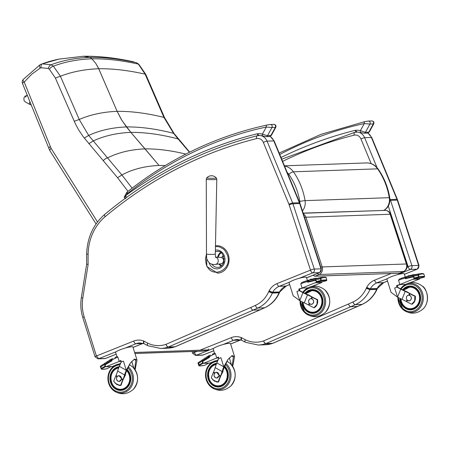 <?xml version="1.0" encoding="UTF-8"?>
<svg xmlns="http://www.w3.org/2000/svg" width="450" height="450" viewBox="0 0 450 450"><rect width="100%" height="100%" fill="white"/><g stroke="black" fill="none" stroke-linecap="round" stroke-linejoin="round"><path stroke-width="0.67" d="M134.629 352.468L208.311 349.875L203.507 351.051A2.942 2.565 88 0 1 203.051 351.113L203.558 351.045A0.979 0.472 -103.7 0 1 203.507 351.051L134.944 353.458M208.603 348.902A0.979 0.472 -103.7 0 1 208.356 349.869A0.979 0.472 -103.7 0 1 208.311 349.875M308.323 282.004L308.143 281.43L307.524 281.593L307.699 280.648L308.796 280.136L307.699 280.648L308.211 280.957M307.699 280.648L304.02 281.649L303.936 282.561L307.524 281.593L307.727 282.24L315.248 280.412L316.299 281.177L316.17 282.358L302.091 288.067A9.068 1.327 -17.4 0 0 298.811 289.091L299.166 290.616L302.985 292.646A21.684 4.708 21.9 0 0 307.485 294.868A21.532 4.674 -158.1 0 1 311.816 297A5.884 1.277 -158.1 0 1 312.233 297.231A18.056 3.921 21.9 0 0 317.199 299.739L316.974 304.352L313.982 307.733A18.056 3.921 -158.1 0 1 309.015 305.218A5.884 1.277 21.9 0 0 308.599 304.993A21.532 4.674 21.9 0 0 304.267 302.861A21.684 4.708 -158.1 0 1 299.767 300.639L296.91 291.516L299.166 290.616M302.119 288.056L300.774 283.759L301.686 282.532L304.02 281.649L301.702 282.527M312.407 286.256L321.621 282.606L322.267 281.796M305.297 281.211L305.955 280.974M302.985 292.646L299.767 300.639L293.175 295.808L289.114 282.814A9.068 1.327 -17.4 0 1 293.383 280.243A9.068 1.327 -17.4 0 1 296.871 278.994A9.068 1.327 -17.4 0 1 306.422 277.397L307.451 280.688M302.091 288.067L302.923 288.039A7.802 1.142 162.6 0 0 299.458 289.069L298.811 289.091M299.458 289.069L299.919 290.543L299.272 290.565M315.636 282.797L321.621 282.606M302.923 288.039L307.749 287.887M299.919 290.543L299.452 290.604L303.598 292.629A20.419 4.433 21.9 0 0 307.834 294.722A22.798 4.944 -158.1 0 1 309.983 295.74M311.816 297L311.192 298.553C308.638 299.199 307.98 300.825 309.223 303.441L311.192 304.431L312.896 303.666L313.498 302.738L313.718 301.624L312.986 299.509L311.04 298.553M314.46 307.654L313.982 307.733M317.514 299.604L317.199 299.739M310.843 279.726A1199.301 1029.465 49.6 0 1 310.416 279.804L314.083 278.618M316.901 278.19L314.044 279.017A1208.042 1050.503 56.8 0 1 313.616 279.096L315.022 278.252L316.839 278.421A1257.823 1102.888 64.4 0 0 317.267 278.342L319.995 277.718M314.044 279.017L313.695 278.848M320.029 277.712L317.267 278.342M320.445 277.734A1262.801 1111.444 71.5 0 1 320.029 277.808L323.066 277.239L320.799 277.785L320.428 278.775L321.081 280.89L321.249 280.316L316.513 281.498L316.839 281.97L322.498 281.779M309.757 281.498L308.317 281.543L308.599 280.423L311.029 279.084M321.199 278.162C324.096 277.329 325.8 277.279 326.306 278.004L326.779 280.142A12.87 1.221 168.3 0 0 321.249 280.316L320.912 278.679L321.199 278.162A0.489 0.298 72.5 0 0 320.799 277.785L308.599 280.423A0.489 0.411 -138.1 0 0 308.396 280.536L308.228 281.402M308.317 281.543L315.338 279.917M309.099 281.177A2831.062 2557.204 89.8 0 0 308.498 281.306L308.306 281.475M320.912 278.679L314.837 279.951M322.47 281.784L326.424 280.721A0.489 0.489 0 0 0 326.779 280.148A0.489 0.489 147.6 0 1 326.396 280.721L326.452 280.71M315.219 279.917L316.395 280.89L316.513 281.498M311.394 290.498A11.402 9.984 88.2 0 1 313.239 290.059M313.954 312.772A11.402 9.984 88.2 0 1 312.086 312.446M308.779 302.428A2.841 2.486 88.2 0 1 311.034 298.648A2.841 2.486 88.2 0 1 313.611 301.416A2.841 2.486 88.2 0 1 311.209 304.335A2.841 2.486 88.2 0 1 308.779 302.428M308.368 294.969A21.262 9.186 -62 0 1 308.458 294.795A21.69 4.646 21.6 0 0 317.576 299.627C318.111 303.255 317.002 305.972 314.257 307.777A21.701 4.736 -157.9 0 1 314.072 307.693M303.058 302.299A11.031 9.658 -91.8 0 0 303.593 305.077A11.031 9.658 -91.8 0 0 313.031 312.469A11.031 9.658 -91.8 0 0 322.329 301.14A11.031 9.658 -91.8 0 0 312.334 290.419L313.616 290.379A11.031 9.658 88.2 0 1 315.624 290.554M316.305 312.126A11.031 9.658 88.2 0 1 314.314 312.429L313.031 312.469C308.447 312.317 305.28 309.848 303.525 305.061L302.996 302.265M405.422 277.138L401.766 278.139L401.67 279.062L405.242 278.089L405.422 277.138L406.513 276.632L405.422 277.138L405.928 277.453L405.861 277.926L405.242 278.089L405.444 278.741L412.92 276.913L413.972 277.673L413.843 278.854L399.842 284.563A9.068 1.327 -17.4 0 0 396.568 285.593L396.911 287.117L400.719 289.153A21.684 4.843 21.7 0 0 405.208 291.375A21.532 4.809 -158.3 0 1 409.522 293.501A5.884 1.316 -158.3 0 1 409.939 293.732A18.056 4.033 21.7 0 0 414.889 296.241L414.675 300.853L411.705 304.228A18.056 4.033 -158.3 0 1 406.749 301.719A5.884 1.316 21.7 0 0 406.333 301.489A21.532 4.809 21.7 0 0 402.019 299.363A21.684 4.843 -158.3 0 1 397.53 297.141L394.678 288.017L396.911 287.117M399.87 284.558L398.526 280.26L399.459 279.017L402.238 277.965M410.214 282.729L419.406 279.062L420.047 278.252M403.071 277.695L403.757 277.447M412.976 276.907L413.848 276.879M391.033 292.314L386.955 279.287A9.068 1.327 -17.4 0 1 391.151 276.744A9.068 1.327 -17.4 0 1 394.627 275.496A9.068 1.327 -17.4 0 1 404.263 273.87L405.293 277.161M391.033 292.32L397.53 297.141L400.719 289.153M399.842 284.563L400.691 284.535A7.802 1.142 162.6 0 0 397.226 285.57L396.568 285.593M397.226 285.57L397.682 287.044L397.029 287.066M413.319 279.293L419.406 279.062M400.691 284.535L405.562 284.349M397.682 287.044L397.209 287.106L401.338 289.131A20.419 4.562 21.7 0 0 405.568 291.218A22.798 5.091 -158.3 0 1 407.683 292.224M409.522 293.501L408.904 295.054C406.361 295.701 405.714 297.326 406.952 299.942L408.926 300.932L410.608 300.167L411.204 299.239L411.418 298.125L410.687 296.01L408.741 295.054M412.194 304.149L411.705 304.228M415.209 296.1L414.889 296.241M408.555 276.216A1199.301 1023.548 49.9 0 1 408.127 276.294L411.801 275.102M414.596 274.674L411.739 275.507A1208.042 1044.506 57 0 1 411.317 275.586L412.768 274.731L414.664 274.635M411.739 275.507L411.396 275.338M414.636 274.652L417.707 274.179L414.529 274.911A1257.823 1096.633 64.4 0 0 414.951 274.832M418.118 274.224A1262.801 1105.183 71.5 0 1 417.701 274.298L420.784 273.713L418.449 274.281L418.078 275.271L418.736 277.386L418.899 276.817L414.18 277.993L414.512 278.466L420.272 278.235M407.498 277.988L406.035 278.044L406.311 276.919L408.803 275.558M424.187 274.967L424.524 276.604A12.87 1.204 168.2 0 0 418.899 276.817L418.556 275.175L418.849 274.657A0.489 0.298 72.4 0 0 418.449 274.281L406.311 276.919A0.489 0.411 -137.7 0 0 406.114 277.031L406.007 277.909M406.035 278.044L412.999 276.412M406.806 277.673A2831.062 2545.054 89.4 0 0 406.209 277.802L405.968 278.027M418.556 275.175L412.515 276.446M420.249 278.241L424.176 277.178A0.489 0.489 0 0 0 424.524 276.604A0.489 0.489 142 0 1 424.147 277.183L424.204 277.166M418.849 274.657C421.768 273.814 423.501 273.746 424.046 274.461L423.99 274.309A0.489 0.478 -31.6 0 0 423.973 274.281M424.046 274.461A0.489 0.478 -31.6 0 0 423.99 274.309C423.546 273.561 422.477 273.364 420.778 273.713L423.534 274.089M412.892 276.418L414.067 277.386L414.18 277.993M409.14 286.988A11.402 9.928 87.8 0 1 410.929 286.543M411.789 309.251A11.402 9.928 87.8 0 1 409.973 308.942M406.513 298.929A2.841 2.475 87.8 0 1 408.729 295.149A2.841 2.475 87.8 0 1 411.311 297.9A2.841 2.475 87.8 0 1 408.949 300.836A2.841 2.475 87.8 0 1 406.513 298.929M406.108 291.471A21.262 9.321 -61.8 0 1 406.198 291.291A21.69 4.781 21.4 0 0 415.266 296.128C415.806 299.751 414.709 302.468 411.981 304.273A21.701 4.877 -158.1 0 1 411.801 304.189M403.554 290.267A10.777 9.383 87.8 0 1 417.735 291.583A10.777 9.383 87.8 0 1 414.664 307.485A10.777 9.383 87.8 0 1 401.389 301.489A10.777 9.383 87.8 0 1 400.871 298.828A11.031 9.602 -92.2 0 0 401.394 301.562A11.031 9.602 -92.2 0 0 410.844 308.953A11.031 9.602 -92.2 0 0 420.024 297.568A11.031 9.602 -92.2 0 0 410.006 286.909L411.311 286.858A11.031 9.602 87.8 0 1 413.235 287.01M414.056 308.61A11.031 9.602 87.8 0 1 412.149 308.902L410.844 308.953C406.266 308.829 403.088 306.36 401.327 301.551L400.798 298.789M214.774 353.115L212.602 354.037L214.785 353.115L215.404 353.728L216.748 358.026L203.602 363.296L202.759 362.452L203.006 361.204L209.542 357.345L209.34 356.692L209.374 357.407M212.614 354.032L212.462 354.977L209.34 356.692L209.357 355.815L209.323 357.429M218.891 358.616L218.458 357.053A9.068 1.327 -17.4 0 0 216.759 358.02L217.603 357.992A7.802 1.142 162.6 0 1 218.548 357.328M203.794 363.308L209.835 363.094L212.164 362.154M217.665 359.921L218.222 359.713M222.3 372.892A22.798 9.832 -60.4 0 0 222.817 371.25A20.419 8.803 119.6 0 1 224.404 366.829L223.785 366.846L227.869 359.589L232.076 355.59L234.568 356.608L232.718 366.384M214.509 353.233L213.182 349.003A9.068 1.327 -17.4 0 1 221.439 345.026A9.068 1.327 -17.4 0 1 230.496 343.586L234.568 356.597M210.161 363.021L204.103 363.24M218.739 357.947L217.603 357.992M223.785 366.846L220.928 357.722L218.689 358.622L216.861 362.919L223.785 366.846A21.684 9.349 119.6 0 0 222.097 371.548A21.532 9.281 -60.4 0 1 220.494 376.054A5.884 2.537 -60.4 0 1 220.275 376.537A18.056 7.785 119.6 0 0 218.256 381.848L214.453 381.189L211.331 377.916A18.056 7.785 -60.4 0 1 213.351 372.606A5.884 2.537 119.6 0 0 213.57 372.127A21.532 9.281 119.6 0 0 215.173 367.622A21.684 9.349 -60.4 0 1 216.861 362.919M218.706 381.662L218.256 381.848M219.071 375.851L219.15 375.294L216.45 372.201L214.909 372.887L213.986 374.934L214.138 376.071L215.482 377.769L216.692 378.079L219.071 375.851L220.275 376.537M224.404 366.829L227.869 359.589M231.66 355.809L233.359 356.985L232.301 365.766M206.843 357.154L207.214 356.918A1226.222 1089.821 47.4 0 1 206.843 357.154M207.709 356.529L207.214 356.918M204.452 358.689L204.817 358.447A1214.033 1084.489 55.8 0 1 204.452 358.689M207.253 356.833L204.817 358.447M202.072 360.225L202.438 359.989M199.659 361.744L199.974 361.547M203.619 363.296L203.057 363.319L202.376 362.334L202.691 360.765L207.748 357.548A2831.062 2384.843 85.3 0 1 208.249 357.238L208.896 357.002L208.868 356.591A0.489 0.433 -141.9 0 0 208.192 356.417L208.277 357.311L209.222 357.114M202.624 362.891L198.799 365.141A0.489 0.478 -27.1 0 0 199.44 365.389L198.208 362.666L201.116 360.832L198.225 362.655M210.454 355.118L208.963 355.691L201.116 360.832M204.896 365.158L204.823 365.197A0.489 0.287 75.2 0 1 204.761 365.226A0.489 0.489 0 0 0 204.862 365.186L208.721 363.133M204.761 365.226C200.205 366.12 198.225 366.103 198.816 365.169L198.816 365.169A0.489 0.489 0 0 1 198.799 365.141L198.208 362.666A0.489 0.489 117 0 0 198.023 363.279L198.799 365.141M202.978 360.529L198.152 363.623M203.563 360.737L202.691 360.765M207.748 357.548L208.277 357.311M219.448 386.404A11.402 9.945 87.9 0 1 217.62 386.089M215.747 372.437A2.841 2.481 87.9 0 1 216.433 372.296A2.841 2.481 87.9 0 1 219.015 375.047A2.841 2.481 87.9 0 1 216.636 377.983A2.841 2.481 87.9 0 1 214.099 375.626A2.841 2.481 87.9 0 1 215.747 372.437M222.778 371.379A21.262 4.905 22.9 0 0 223.059 371.52A21.69 9.399 119 0 0 218.632 381.915L217.507 382.072L212.692 379.806M216.377 381.892A7.223 6.3 -92.1 0 0 217.71 382.061M221.743 385.762A11.031 9.619 87.9 0 1 219.808 386.061L218.509 386.106A11.031 9.619 -92.1 0 0 227.194 378.821A11.031 9.619 -92.1 0 0 224.409 366.812M117.236 356.541L115.043 357.469L117.236 356.541L117.861 357.154L119.205 361.451L105.992 366.728L105.148 365.884L105.396 364.635L111.966 360.771L111.763 360.118L111.797 360.838M115.054 357.463L114.907 358.402L111.763 360.118L111.78 359.241L111.746 360.861M121.371 362.036L120.938 360.473A9.068 1.327 -17.4 0 0 119.216 361.446L119.205 361.451M106.183 366.739L112.146 366.553L114.604 365.563M120.054 363.369L120.707 363.122M124.763 376.324A22.798 9.72 -60.5 0 0 125.286 374.676A20.419 8.707 119.5 0 1 126.889 370.249L126.276 370.271L130.309 363.099L134.567 359.027L136.997 360.022L135.112 369.804M116.938 356.664L115.616 352.446A9.068 1.327 -17.4 0 1 123.874 348.469A9.068 1.327 -17.4 0 1 132.93 347.029L136.991 360.011M119.216 361.446L120.049 361.423A7.802 1.142 162.6 0 1 121.028 360.748M112.478 366.486L106.498 366.671M121.224 361.384L120.049 361.423M126.276 370.271L123.424 361.142L121.168 362.042L119.329 366.339L126.276 370.271A21.684 9.248 119.5 0 0 124.571 374.974A21.532 9.18 -60.5 0 1 122.946 379.479A5.884 2.509 -60.5 0 1 122.732 379.963A18.056 7.701 119.5 0 0 120.69 385.273L116.871 384.621L113.743 381.347A18.056 7.701 -60.5 0 1 115.785 376.031A5.884 2.509 119.5 0 0 115.999 375.553A21.532 9.18 119.5 0 0 117.624 371.042A21.684 9.248 -60.5 0 1 119.329 366.339M121.14 385.088L120.69 385.273M121.522 379.277L121.601 378.72L118.907 375.626L117.349 376.312L116.415 378.36L116.573 379.496L117.917 381.195L119.121 381.504L121.522 379.277L122.732 379.963M126.889 370.249L130.309 363.099M134.139 359.246L135.787 360.399L134.696 369.191M109.249 360.585L109.62 360.349A1226.222 1093.686 47.1 0 1 109.249 360.585M110.121 359.955L109.62 360.349M106.836 362.121L107.207 361.884A1214.033 1088.46 55.6 0 1 106.836 362.121M109.665 360.259L107.207 361.884M104.445 363.662L104.816 363.426M102.015 365.186L102.336 364.989M106.026 366.733L105.441 366.75L104.76 365.766L105.081 364.196L110.166 360.979A2831.062 2396.182 85.5 0 1 110.672 360.664L111.319 360.433L111.285 360.022A0.489 0.433 -142.3 0 0 110.61 359.848L110.7 360.737L111.645 360.546M105.008 366.317L101.357 368.404L100.586 366.092L103.404 364.32L100.586 366.092L100.519 367.054L101.166 368.572A0.489 0.478 -24.9 0 0 101.171 368.589L101.171 368.589A0.489 0.478 -24.9 0 0 101.801 368.82L101.166 368.572A0.489 0.489 0 0 0 101.171 368.589L100.519 367.054L105.373 363.96M112.866 358.56L111.381 359.117L103.404 364.32M107.19 368.618L107.117 368.657A0.489 0.287 75.3 0 1 107.055 368.691A0.489 0.489 0 0 0 107.156 368.646L111.043 366.587M100.552 366.114A0.489 0.489 121.2 0 0 100.384 366.711L100.519 367.054M105.953 364.168L105.081 364.196M110.166 360.979L110.7 360.737M121.804 389.841A11.402 9.984 88.2 0 1 119.936 389.52M118.187 375.863A2.841 2.492 88.2 0 1 118.89 375.722A2.841 2.492 88.2 0 1 121.466 378.484A2.841 2.492 88.2 0 1 119.064 381.403A2.841 2.492 88.2 0 1 116.528 379.046A2.841 2.492 88.2 0 1 118.187 375.863M125.246 374.811A21.262 4.804 23.1 0 0 125.522 374.951A21.69 9.293 118.9 0 0 121.067 385.341L119.908 385.498L115.087 383.214M118.733 385.312A7.223 6.328 -91.8 0 0 120.111 385.493M124.161 389.199A11.031 9.658 88.2 0 1 122.164 389.498L120.881 389.543A11.031 9.658 -91.8 0 0 129.639 382.286A11.031 9.658 -91.8 0 0 126.883 370.266M202.297 355.174L203.057 355.016A2.942 2.565 88 0 1 202.297 355.174L195.559 355.41A2.942 2.565 -92 0 0 196.324 355.252L194.006 352.536A2.902 0.427 162.6 0 0 192.656 353.351L192.077 351.501M272.931 343.277A2.902 1.339 -113.5 0 1 272.689 343.327A2.902 2.531 88 0 1 272.514 343.395A2.902 1.373 71.2 0 0 272.706 343.361A2.902 2.902 0 0 0 272.931 343.277L357.728 306.411A2.902 2.902 0 0 0 357.772 306.388L362.289 304.335A2.902 1.333 -114.5 0 0 362.295 304.335C368.887 301.32 373.815 296.286 377.077 289.226L376.684 289.389A32.023 27.945 88 0 1 362.059 304.386L357.531 306.444A2.902 2.531 88 0 1 357.491 306.461A2.902 1.339 66.5 0 0 357.728 306.411A2.902 1.339 66.5 0 0 357.75 306.399M377.415 288.439A2.902 0.703 -155.5 0 1 377.398 288.517A2.902 0.703 -155.5 0 1 377.004 288.681L376.684 289.389L369.945 289.626L366.283 288.321A29.121 25.414 88 0 1 352.98 301.961A2.902 1.339 66.3 0 0 355.32 304.622A32.023 27.945 -92 0 0 369.945 289.626L370.271 288.917A1.963 1.71 88 0 1 370.344 288.771A14.709 12.836 88 0 1 376.847 282.864L387.422 278.623M104.704 358.605L105.469 358.447A2.942 2.565 88 0 1 104.704 358.605L97.971 358.841A2.942 2.565 -92 0 0 98.73 358.684L96.418 355.967A2.902 0.427 162.6 0 0 95.062 356.782L82.817 317.649A2.902 0.427 162.6 0 1 84.172 316.834A36.315 31.691 88 0 1 82.806 298.063A2.902 0.309 -171 0 1 81.354 297.557C80.302 304.386 80.792 311.079 82.817 317.649M82.806 298.063L88.127 264.488L87.002 264.184M88.127 264.488A242.961 212.034 88 0 1 88.116 254.227L86.631 254.126L86.636 264.24L81.354 297.557M175.337 346.708A2.902 1.339 -113.5 0 1 175.101 346.759A2.902 2.531 88 0 1 174.921 346.826A2.902 1.373 71.2 0 0 175.118 346.793A2.902 2.902 0 0 0 175.337 346.708L260.139 309.842A2.902 2.902 0 0 0 260.184 309.819L264.696 307.766A2.902 1.333 -114.5 0 0 264.701 307.766C271.299 304.751 276.221 299.717 279.484 292.657L279.09 292.821A32.023 27.945 88 0 1 264.465 307.817L259.937 309.876A2.902 2.531 88 0 1 259.903 309.892A2.902 1.339 66.5 0 0 260.139 309.842A2.902 1.339 66.5 0 0 260.162 309.831M279.821 291.87A2.902 0.703 -155.5 0 1 279.804 291.949A2.902 0.703 -155.5 0 1 279.416 292.112L279.09 292.821L272.357 293.057L268.689 291.746A29.121 25.414 88 0 1 255.386 305.392A2.902 1.339 66.3 0 0 257.732 308.053A32.023 27.945 -92 0 0 272.357 293.057L272.678 292.348A1.963 1.71 88 0 1 272.751 292.202A14.709 12.836 88 0 1 279.259 286.296L289.569 282.161M23.085 79.571A3.921 1.339 38.6 0 0 23.074 79.588A3.921 1.339 38.6 0 0 24.21 82.08A3.921 0.759 158.1 0 0 22.5 83.498A3.921 0.759 158.1 0 0 22.506 83.514L49.697 150.351L51.019 148.196L97.498 221.957M22.5 83.498A3.921 3.921 0 0 1 23.074 79.588L40.134 64.682L41.231 64.164L40.252 64.631A3.921 1.738 59.6 0 0 40.14 64.682A3.921 1.738 59.6 0 0 40.191 68.113L31.657 74.278L24.21 82.08L51.019 148.196M58.967 59.113A541.553 220.118 50.6 0 0 42.182 63.889L58.967 59.113L83.419 56.25L89.758 57.375A7.841 6.829 88.6 0 1 91.913 58.798L95.754 63.377L98.359 67.928L117.129 111.336L122.023 120.606L130.86 132.384L159.047 165.459A401.243 163.086 -129.4 0 0 121.871 174.96L117.585 177.75L83.43 136.997L78.756 130.067L75.397 123.857L55.389 78.024L49.343 69.199L48.257 68.473L41.147 67.748L40.191 68.113M48.859 147.999L50.175 146.548M48.257 68.473A3.921 1.8 112.6 0 1 51.137 64.761L42.182 63.889A3.921 1.907 78.7 0 0 41.147 67.748M80.938 56.548L83.829 56.239L89.758 57.375A535.011 217.457 -129.4 0 0 51.137 64.761L53.398 66.184A3.921 1.434 134.5 0 0 49.343 69.199M136.536 62.741A3.921 1.8 -67.4 0 0 136.507 62.73L136.328 62.679A535.011 217.457 50.6 0 0 89.758 57.375A7.841 6.829 88.6 0 1 91.913 58.798A532.418 216.405 50.6 0 0 53.398 66.184L60.418 76.236L55.389 78.024M138.831 64.277A3.921 1.434 -45.5 0 0 138.375 64.108L145.131 74.16L145.727 74.329L138.836 64.282L136.502 62.73A3.921 1.8 -67.4 0 0 136.328 62.679L138.375 64.108A532.418 216.405 -129.4 0 0 91.913 58.798L95.754 63.377L98.724 68.737A519.829 211.286 -129.4 0 0 60.418 76.236L79.234 119.486L74.199 121.281M103.247 160.672A3.921 1.311 139.8 0 1 107.55 157.905L88.672 135.416A454.179 184.601 -129.4 0 1 126.461 126.928L121.343 119.492L117.129 111.336A473.034 192.268 50.6 0 1 163.929 117.411L173.576 133.335L174.088 133.532L164.537 117.579L163.935 117.411L145.125 74.16A519.829 211.286 50.6 0 0 98.724 68.737L117.129 111.336A473.034 192.268 -129.4 0 0 79.234 119.486L88.672 135.416L84.274 138.094M93.133 141.002L88.802 143.736M93.144 141.002A446.827 181.614 -129.4 0 1 130.86 132.384L145.013 148.871A424.035 172.35 -129.4 0 0 107.55 157.905L121.871 174.96L132.097 188.151M185.822 154.091A424.035 172.35 50.6 0 0 145.013 148.871L159.047 165.459A401.243 163.086 50.6 0 1 165.189 165.572M178.059 138.921L173.582 133.341A454.179 184.601 50.6 0 0 126.461 126.928L130.86 132.384A446.827 181.614 50.6 0 1 178.059 138.921L178.577 139.129M145.727 74.329L164.537 117.579M174.088 133.532L189.681 152.151M178.071 138.926L189.45 152.263M223.369 258.666A308.25 125.291 50.6 0 0 222.868 258.531M222.885 256.337L223.661 256.309M259.166 135.602L257.282 133.757L258.097 135.771M125.651 198.54L126.169 195.171L124.352 197.477M269.438 136.519L266.085 136.637A1.963 1.71 88 0 0 267.469 135.731L271.974 127.524L275.321 127.406L270.816 135.613A1.963 1.71 88 0 1 269.438 136.519L271.333 135.428L267.469 135.731L262.406 134.139L266.31 127.024A1.963 0.945 -102.2 0 1 266.856 125.072L266.856 125.072A1.963 0.945 -102.2 0 1 266.934 125.061L270.202 124.538A1.963 1.71 -92 0 1 270.45 124.509A1.963 1.71 -92 0 0 270.45 124.509L266.856 125.072C216.231 136.119 169.768 158.349 127.479 191.756A1.963 0.804 -128.4 0 0 127.738 193.326A416.694 363.656 88 0 1 266.31 127.024L271.974 127.524A1.963 1.71 -92 0 0 270.456 124.509L273.803 124.391A1.963 1.71 -92 0 0 273.797 124.391A1.963 1.71 -92 0 1 275.321 127.406L275.782 127.322C276.294 125.567 275.636 124.588 273.797 124.391M127.479 191.756L126.709 192.465A1.963 0.726 43.3 0 0 127.181 193.838A8.426 7.357 88 0 0 126.169 195.171A472.579 412.425 -92 0 1 257.282 133.757A16.616 14.501 -92 0 1 262.406 134.139A1.963 0.922 105.8 0 0 262.828 135.99A1.963 0.922 105.8 0 0 262.969 136.007M357.142 132.159L355.252 130.314L356.074 132.328M279.765 154.496A416.694 363.656 88 0 1 364.286 123.576A1.963 0.945 -102.2 0 1 364.832 121.624L364.832 121.624A1.963 0.945 -102.2 0 1 364.911 121.618L368.173 121.095A1.963 1.71 -92 0 1 369.951 124.076L373.753 123.879C374.271 122.124 373.607 121.146 371.773 120.949A1.963 1.71 -92 0 0 371.773 120.943L368.426 121.061M281.014 157.5A472.579 412.425 -92 0 1 355.252 130.314A16.616 14.501 -92 0 1 360.382 130.691L364.286 123.576L369.951 124.076L365.445 132.289L360.382 130.691A1.963 0.922 105.8 0 0 360.804 132.547A1.963 0.922 105.8 0 0 360.945 132.564M369.309 131.979L368.792 132.171A1.963 1.71 88 0 1 367.408 133.076L369.309 131.979L373.753 123.879M27.298 95.406A2.942 2.565 -92 0 0 25.599 97.206M206.488 253.806L205.414 259.2L206.184 264.037C210.904 279.962 233.207 270.264 227.317 254.852L225.084 250.729L223.346 248.951L219.161 246.78L215.46 246.527M223.706 262.569A3.538 3.088 88 0 1 223.189 262.344M221.737 257.625A3.538 3.088 88 0 1 223.47 255.836M223.74 262.485A3.538 3.088 88 0 1 223.431 262.339M221.934 257.721A3.538 3.088 88 0 1 223.504 255.921M216.298 177.924A4.77 0.388 -179.5 0 1 211.539 178.296A4.77 0.388 -179.5 0 1 206.786 177.846L206.269 179.184A5.265 0.427 0.5 0 0 211.528 179.657A5.265 0.427 0.5 0 0 216.793 179.274L216.298 177.924A6.373 6.373 0 0 0 206.792 177.84M215.482 257.13A3.679 3.212 88.3 0 1 218.233 260.859A3.679 3.212 88.3 0 1 215.37 264.426L221.062 263.767A3.184 2.779 -91.7 0 0 223.543 260.516A3.184 2.779 -91.7 0 0 220.877 257.417A3.184 2.779 -91.7 0 0 220.871 257.417L215.477 257.113M223.099 262.344L223.791 262.327M224.213 258.891L223.116 258.924M222.969 258.677L224.19 258.643M203.597 351.028A0.979 0.472 -103.7 0 1 203.558 351.045L208.356 349.869M308.143 281.43L308.205 280.963M300.774 283.759L303.936 282.561M309.015 305.218L309.577 303.823M308.599 304.993L309.223 303.441M311.034 298.648L311.692 298.631L312.233 297.231M304.267 302.861L307.485 294.868M314.038 279A18.36 8.702 -104.7 0 1 316.164 278.303M316.839 281.97L321.081 280.89A12.381 1.17 -11.7 0 1 326.396 280.721L322.447 281.79M305.466 293.591A11.402 9.984 88.2 0 1 312.401 290.042A11.402 9.984 88.2 0 1 322.74 301.123A11.402 9.984 88.2 0 1 313.121 312.84A11.402 9.984 88.2 0 1 303.345 305.139A11.402 9.984 88.2 0 1 302.805 302.175M302.119 301.843A11.891 10.412 -91.8 0 0 302.704 305.303A11.891 10.412 -91.8 0 0 317.52 311.929A11.891 10.412 -91.8 0 0 320.738 294.216A11.891 10.412 -91.8 0 0 304.881 293.299M303.396 292.522A13.669 11.964 88.2 0 1 308.548 288.517A13.669 11.964 88.2 0 1 324.208 298.592A13.669 11.964 88.2 0 1 313.712 315.056A13.669 11.964 88.2 0 1 300.561 301.056M308.593 287.634A14.597 12.774 -91.8 0 0 304.369 290.43A14.597 12.774 -91.8 0 0 302.856 292.236L304.369 290.43C310.989 284.85 317.784 284.636 324.743 289.789A14.597 12.774 88.2 0 1 325.451 312.311C318.831 317.891 312.041 318.105 305.083 312.958A14.597 12.774 -91.8 0 0 325.463 303.84A14.597 12.774 -91.8 0 0 308.593 287.634M300.071 300.803A14.597 12.774 -91.8 0 0 300.791 306.169A14.597 12.774 -91.8 0 0 305.083 312.958L300.06 300.791M305.809 293.76A10.777 9.433 88.2 0 1 320.057 295.104A10.777 9.433 88.2 0 1 316.924 310.995A10.777 9.433 88.2 0 1 303.593 304.999A10.777 9.433 88.2 0 1 303.075 302.304M305.696 293.709L312.334 290.419A11.031 9.658 -91.8 0 0 305.73 293.721M406.041 278.499L405.861 277.926M399.459 279.017L401.76 278.145M398.526 280.26L401.67 279.062M406.749 301.719L407.306 300.324M406.333 301.489L406.952 299.942M408.729 295.149L409.393 295.127L409.939 293.732M402.019 299.363L405.208 291.375M411.733 275.49A18.36 8.871 -104.7 0 1 413.921 274.776M414.512 278.466L418.736 277.386A12.381 1.159 -11.8 0 1 424.147 277.183L420.221 278.246M403.223 290.098A11.402 9.928 87.8 0 1 410.074 286.537A11.402 9.928 87.8 0 1 420.429 297.551A11.402 9.928 87.8 0 1 410.94 309.324A11.402 9.928 87.8 0 1 401.152 301.624A11.402 9.928 87.8 0 1 400.607 298.699M399.921 298.367A11.891 10.356 -92.2 0 0 400.506 301.793A11.891 10.356 -92.2 0 0 415.26 308.413A11.891 10.356 -92.2 0 0 418.41 290.694A11.891 10.356 -92.2 0 0 402.637 289.806M401.158 289.029A13.669 11.897 87.8 0 1 406.288 285.007A13.669 11.897 87.8 0 1 421.875 295.071A13.669 11.897 87.8 0 1 411.491 311.546A13.669 11.897 87.8 0 1 398.368 297.585M400.624 288.748L402.272 286.791C408.735 281.402 415.395 281.149 422.252 286.031A14.597 12.707 87.8 0 1 423.118 308.902C416.655 314.291 409.995 314.544 403.144 309.662L397.873 297.326A14.597 12.707 -92.2 0 0 398.61 302.659A14.597 12.707 -92.2 0 0 403.144 309.662A14.597 12.707 -92.2 0 0 423.169 300.156A14.597 12.707 -92.2 0 0 406.344 284.124A14.597 12.707 -92.2 0 0 402.272 286.791A14.597 12.707 -92.2 0 0 400.629 288.748M403.453 290.216L410.006 286.909A11.031 9.602 -92.2 0 0 403.481 290.228M212.462 354.977L215.404 353.728M220.494 376.054L219.15 375.294M214.909 372.887L213.57 372.127M222.097 371.548L215.173 367.622M214.56 373.292L213.351 372.606M231.458 364.691L229.309 357.829M208.699 363.133L204.823 365.197A12.381 2.447 -23.1 0 1 199.44 365.389L203.057 363.319M202.725 362.323L202.376 362.334M224.556 366.39A11.402 9.945 87.9 0 1 227.531 371.267A11.402 9.945 87.9 0 1 218.604 386.477A11.402 9.945 87.9 0 1 208.305 376.183A11.402 9.945 87.9 0 1 216.484 363.831M216.714 363.268A11.891 10.373 -92.1 0 0 207.782 377.297A11.891 10.373 -92.1 0 0 220.759 386.567A11.891 10.373 -92.1 0 0 227.694 371.109A11.891 10.373 -92.1 0 0 224.662 366.098M225.326 364.433A13.669 11.919 87.9 0 1 225.816 385.453A13.669 11.919 87.9 0 1 207.703 381.943A13.669 11.919 87.9 0 1 213.857 362.211A13.669 11.919 87.9 0 1 217.496 361.429M230.006 363.257A14.597 12.729 87.9 0 1 234.422 370.046A14.597 12.729 87.9 0 1 230.828 386.021C236.874 378.202 236.599 370.614 230.006 363.257L226.884 361.198M217.896 360.489A14.597 12.729 -92.1 0 0 213.902 361.322A14.597 12.729 -92.1 0 0 209.914 363.983A14.597 12.729 -92.1 0 0 210.735 386.747A14.597 12.729 -92.1 0 0 225.917 386.831A14.597 12.729 -92.1 0 0 230.231 370.198A14.597 12.729 -92.1 0 0 225.787 363.381M224.246 367.206A10.777 9.399 87.9 0 1 223.678 383.659A10.777 9.399 87.9 0 1 209.621 380.098A10.777 9.399 87.9 0 1 214.909 364.843A10.777 9.399 87.9 0 1 216.236 364.466M215.049 364.596A11.031 9.619 -92.1 0 0 208.654 376.982A11.031 9.619 -92.1 0 0 218.509 386.106C207.709 387.152 204.587 367.791 215.016 364.601L216.326 364.224A11.031 9.619 -92.1 0 0 215.049 364.596M114.907 358.402L117.861 357.154M122.946 379.479L121.601 378.72M117.349 376.312L115.999 375.553M124.571 374.974L117.624 371.042M116.994 376.718L115.785 376.031M133.819 368.089L131.715 361.356M111.015 366.587L107.117 368.657A12.381 2.436 -23.1 0 1 101.801 368.82L105.441 366.75M105.114 365.754L104.76 365.766M127.035 369.838A11.402 9.984 88.2 0 1 129.999 374.698A11.402 9.984 88.2 0 1 120.971 389.908A11.402 9.984 88.2 0 1 110.683 379.575A11.402 9.984 88.2 0 1 118.946 367.256M119.177 366.699A11.891 10.412 -91.8 0 0 110.154 380.711A11.891 10.412 -91.8 0 0 123.171 390.004A11.891 10.412 -91.8 0 0 130.162 374.541A11.891 10.412 -91.8 0 0 127.142 369.546M127.806 367.875A13.669 11.97 88.2 0 1 128.25 388.896A13.669 11.97 88.2 0 1 110.07 385.374A13.669 11.97 88.2 0 1 116.28 365.642A13.669 11.97 88.2 0 1 119.964 364.86M132.604 366.874A14.597 12.78 88.2 0 1 136.839 373.5A14.597 12.78 88.2 0 1 133.312 389.379C139.236 381.684 138.999 374.181 132.604 366.874L129.352 364.674M120.364 363.921A14.597 12.78 -91.8 0 0 116.319 364.759A14.597 12.78 -91.8 0 0 112.219 367.509A14.597 12.78 -91.8 0 0 112.922 390.021A14.597 12.78 -91.8 0 0 128.256 390.347A14.597 12.78 -91.8 0 0 132.705 373.629A14.597 12.78 -91.8 0 0 128.267 366.829M126.72 370.654A10.777 9.439 88.2 0 1 126.107 387.096A10.777 9.439 88.2 0 1 112.005 383.524A10.777 9.439 88.2 0 1 117.332 368.274A10.777 9.439 88.2 0 1 118.699 367.892M117.472 368.027A11.031 9.658 -91.8 0 0 111.032 380.391A11.031 9.658 -91.8 0 0 120.881 389.543C110.053 390.538 106.987 371.211 117.433 368.032L118.794 367.65A11.031 9.658 -91.8 0 0 117.472 368.027M213.727 350.736L203.057 355.016L196.324 355.252L213.756 348.261M197.145 351.321L194.051 352.558M352.98 301.961A4.866 4.247 -92 0 0 352.935 301.978L348.424 304.031A2.902 1.339 66.5 0 0 350.758 306.697A2.902 2.531 -92 0 0 350.792 306.681A2.902 1.333 -114.5 0 1 348.424 304.031L263.621 340.903A2.902 1.373 71.2 0 0 265.781 343.631A2.902 2.531 -92 0 0 265.956 343.564A2.902 1.339 -113.5 0 1 263.621 340.903A31.213 27.242 88 0 1 245.256 339.722L241.718 337.787A2.902 1.26 118.7 0 0 241.74 340.284L245.278 342.214A2.902 2.902 0 0 0 245.407 342.281A2.902 1.288 -64.2 0 1 245.256 339.722A2.902 1.26 118.7 0 0 245.278 342.214A2.902 1.26 118.7 0 0 245.346 342.248M194.006 352.536L193.669 351.444M230.625 344.002L240.514 340.037A2.902 1.35 -111.8 0 1 240.294 340.082L230.614 343.963M245.407 342.281L258.244 345.021A34.116 29.773 -92 0 0 265.781 343.631L272.514 343.395A34.116 29.773 88 0 1 264.983 344.784L272.706 343.361A2.902 1.373 71.2 0 0 272.818 343.311M357.772 306.388A2.902 1.333 -114.5 0 1 357.531 306.444L350.792 306.681L355.303 304.627A1.963 1.71 88 0 1 355.32 304.622L362.059 304.386A1.963 1.71 -92 0 0 362.042 304.391A2.902 1.333 -114.5 0 0 362.289 304.335L362.301 304.329A2.902 1.339 -113.7 0 1 362.059 304.386L355.303 304.627A2.902 1.333 65.5 0 1 352.935 301.978M357.491 306.461L272.689 343.327L265.956 343.564L350.758 306.697L357.491 306.461M387.506 281.053L383.586 282.628A2.902 1.35 -111.8 0 0 383.805 282.577L377.477 288.371A2.902 0.804 -151 0 1 377.077 288.534A1.963 1.71 -92 0 0 377.004 288.681L370.271 288.917A2.902 0.703 24.5 0 1 366.604 287.606L366.283 288.321M391.106 273.544L374.574 280.176A2.902 1.35 68.2 0 0 376.847 282.864L383.586 282.628A14.709 12.836 -92 0 0 377.077 288.534L370.344 288.771A2.902 0.804 29 0 1 366.784 287.246A4.866 4.247 -92 0 0 366.604 287.606M404.404 274.32L417.313 269.145A2.902 1.35 -111.8 0 1 417.088 269.19L404.392 274.281M417.313 269.145L419.012 265.5A2.902 0.444 161.9 0 0 418.624 265.41A2.942 2.565 88 0 1 417.088 269.19L410.355 269.432A2.942 2.565 -92 0 0 411.891 265.646L390.532 200.334A9.804 8.556 -92 0 0 390.246 199.564L389.886 198.692M419.012 265.5L397.654 200.188A2.902 0.444 161.9 0 0 397.266 200.098L418.624 265.41L411.891 265.646A2.902 0.444 -18.1 0 0 408.099 266.687L408.082 266.738A2.902 1.35 68.2 0 0 410.355 269.432L397.035 274.77M397.654 200.188L397.378 199.44A2.902 0.557 157.5 0 0 396.984 199.328A9.804 8.556 88 0 1 397.266 200.098L390.532 200.334A2.902 0.444 -18.1 0 0 389.925 200.407M397.378 199.44L371.784 137.593A2.902 0.557 157.5 0 0 371.391 137.481L396.984 199.328L390.246 199.564A2.902 0.557 -22.5 0 0 389.936 199.597M367.751 133.043A9.804 8.556 88 0 1 371.391 137.481L364.652 137.717A9.804 8.556 -92 0 0 356.58 132.053A9.804 8.556 -92 0 0 355.011 132.272A2.902 1.395 -104.2 0 0 354.864 132.294L281.717 159.21M240.716 339.924A14.709 12.836 -92 0 0 240.294 340.082L233.556 340.318A14.709 12.836 88 0 1 237.386 339.508L241.611 340.223A2.902 1.327 110.9 0 0 241.678 340.245M282.606 161.359A468.697 409.039 88 0 1 354.161 135.157A2.902 1.395 -104.2 0 1 354.864 132.294L356.58 132.053M354.161 135.157A6.902 6.024 88 0 1 360.951 138.988A2.902 0.557 -22.5 0 1 364.652 137.717L377.021 167.608M360.951 138.988L371.16 163.654M388.294 206.106L408.099 266.687M408.082 266.738L407.126 267.12M374.574 280.176A17.606 15.367 -92 0 0 366.784 287.246M241.718 337.787A4.866 4.247 -92 0 0 241.228 337.562A2.902 1.327 110.9 0 0 241.611 340.223L241.74 340.284M241.228 337.562A17.606 15.367 -92 0 0 231.283 337.629A2.902 1.35 68.2 0 0 233.556 340.318L222.958 344.571M231.283 337.629L200.846 349.836M116.156 354.161L105.469 358.447L98.73 358.684L116.269 351.652M255.386 305.392A4.866 4.247 -92 0 0 255.341 305.409L250.83 307.463A2.902 1.339 66.5 0 0 253.164 310.129A2.902 2.531 -92 0 0 253.198 310.112A2.902 1.333 -114.5 0 1 250.83 307.463L166.028 344.334A2.902 1.373 71.2 0 0 168.188 347.062A2.902 2.531 -92 0 0 168.362 346.995A2.902 1.339 -113.5 0 1 166.028 344.334A31.213 27.242 88 0 1 147.662 343.147A2.902 1.26 118.7 0 0 147.684 345.645A2.902 2.902 0 0 0 147.819 345.713A2.902 1.288 -64.2 0 1 147.662 343.147L144.129 341.218A4.866 4.247 -92 0 0 143.64 340.993A17.606 15.367 -92 0 0 133.689 341.061L96.457 355.989M144.129 341.218A2.902 1.26 118.7 0 0 144.152 343.716L147.684 345.645A2.902 1.26 118.7 0 0 147.752 345.679M96.418 355.967L84.172 316.834M133.054 347.428L142.926 343.468A2.902 1.35 -111.8 0 1 142.701 343.513L133.043 347.389M147.819 345.713L160.656 348.452A34.116 29.773 -92 0 0 168.188 347.062L174.921 346.826A34.116 29.773 88 0 1 167.389 348.216L175.118 346.793A2.902 1.373 71.2 0 0 175.224 346.742M260.184 309.819A2.902 1.333 -114.5 0 1 259.937 309.876L253.198 310.112L257.715 308.059A1.963 1.71 88 0 1 257.732 308.053L264.465 307.817A1.963 1.71 -92 0 0 264.448 307.822A2.902 1.333 -114.5 0 0 264.696 307.766L264.707 307.761A2.902 1.339 -113.7 0 1 264.465 307.817L257.715 308.059A2.902 1.333 65.5 0 1 255.341 305.409M259.903 309.892L175.101 346.759L168.362 346.995L253.164 310.129L259.903 309.892M289.665 284.586L285.992 286.059A2.902 1.35 -111.8 0 0 286.217 286.009L279.883 291.797A2.902 0.804 -151 0 1 279.489 291.966A1.963 1.71 -92 0 0 279.416 292.112L272.678 292.348A2.902 0.703 24.5 0 1 269.016 291.037L268.689 291.746M88.116 254.227A48.083 41.962 88 0 1 105.137 216.697A468.697 409.039 88 0 1 256.567 138.589A6.902 6.024 88 0 1 263.357 142.419L288.956 204.266A6.902 6.024 88 0 1 289.153 204.806L310.511 270.118L276.986 283.607A2.902 1.35 68.2 0 0 279.259 286.296L285.992 286.059A14.709 12.836 -92 0 0 279.489 291.966L272.751 292.202A2.902 0.804 29 0 1 269.196 290.678A4.866 4.247 -92 0 0 269.016 291.037M306.562 277.852L319.719 272.576A2.902 1.35 -111.8 0 1 319.5 272.621L306.551 277.813M319.719 272.576L321.418 268.931A2.902 0.444 161.9 0 0 321.03 268.841A2.942 2.565 88 0 1 319.5 272.621L312.761 272.863A2.942 2.565 -92 0 0 314.297 269.077L292.939 203.766A9.804 8.556 -92 0 0 292.657 202.995L267.064 141.148A9.804 8.556 -92 0 0 258.992 135.478A9.804 8.556 -92 0 0 257.417 135.703A2.902 1.395 -104.2 0 0 257.276 135.726C201.583 149.929 150.722 176.158 104.692 214.419C93.246 224.466 87.221 237.701 86.631 254.126M321.418 268.931L300.066 203.619A2.902 0.444 161.9 0 0 299.678 203.529L321.03 268.841L314.297 269.077A2.902 0.444 -18.1 0 0 310.511 270.118M300.066 203.619L299.784 202.871A2.902 0.557 157.5 0 0 299.391 202.759A9.804 8.556 88 0 1 299.678 203.529L292.939 203.766A2.902 0.444 -18.1 0 0 289.153 204.806M299.784 202.871L274.191 141.024A2.902 0.557 157.5 0 0 273.797 140.912L299.391 202.759L292.657 202.995A2.902 0.557 -22.5 0 0 288.956 204.266M270.073 136.423A9.804 8.556 88 0 1 273.797 140.912L267.064 141.148A2.902 0.557 -22.5 0 0 263.357 142.419M143.128 343.356A14.709 12.836 -92 0 0 142.701 343.513L135.968 343.749A14.709 12.836 88 0 1 139.793 342.939L144.017 343.654A2.902 1.327 110.9 0 0 144.09 343.676M105.137 216.697A2.902 1.17 -129.9 0 1 104.692 214.419M256.567 138.589A2.902 1.395 -104.2 0 1 257.276 135.726L258.992 135.478M310.489 270.169A2.902 1.35 68.2 0 0 312.761 272.863L299.228 278.286M276.986 283.607A17.606 15.367 -92 0 0 269.196 290.678M143.64 340.993A2.902 1.327 110.9 0 0 144.017 343.654L144.152 343.716M133.689 341.061A2.902 1.35 68.2 0 0 135.968 343.749L125.19 348.069M128.002 191.34L117.585 177.75M302.445 210.898A11.768 10.266 -92 0 0 305.061 200.644A3.921 0.281 170.6 0 0 299.784 201.409A7.841 6.846 88 0 1 299.902 203.164M284.546 166.039A15.688 13.691 -92 0 1 293.411 171.81L377.606 168.846A64.879 56.621 88 0 1 389.261 197.685L305.061 200.644A64.879 56.621 -92 0 0 293.411 171.81A3.921 1.147 144.9 0 0 288.838 174.319A60.953 53.196 88 0 1 299.784 201.409M287.196 172.451A11.768 10.266 88 0 1 288.838 174.319M366.424 162.934A15.688 13.691 88 0 1 377.606 168.846A3.921 1.147 -35.1 0 1 378.157 169.037C375.171 164.959 371.261 162.922 366.424 162.934L284.451 165.819M303.171 213.114L383.608 210.442M389.762 197.741A3.921 0.281 -9.4 0 0 389.261 197.685A11.768 10.266 88 0 1 383.895 210.279A3.921 1.732 59.8 0 0 384.294 210.167C388.603 207.281 390.426 203.136 389.762 197.741C387.968 187.121 384.098 177.553 378.157 169.037M399.127 273.262A0.979 0.855 -92 0 0 399.392 273.206A3.921 1.817 -112.8 0 0 399.707 273.139L314.927 276.221A0.979 0.855 -92 0 0 315.197 276.165A3.921 1.817 -112.8 0 1 313.453 275.091M399.392 273.206L315.197 276.165L319.202 274.483L403.397 271.524L399.392 273.206M399.707 273.139L403.712 271.457A3.921 1.817 -112.8 0 1 403.397 271.524A5.884 5.136 88 0 0 406.401 263.981L322.2 266.94A3.921 0.602 161.9 0 0 320.839 267.154M304.577 217.423A3.921 0.602 161.9 0 1 305.944 217.215L322.2 266.94A5.884 5.136 -92 0 1 319.202 274.483A3.921 1.817 -112.8 0 1 317.509 273.465M403.712 271.457C406.659 269.859 407.728 267.412 406.924 264.105L390.662 214.38A3.921 0.602 161.9 0 0 390.139 214.256L305.944 217.215A5.884 5.136 -92 0 0 303.463 214.014M406.924 264.105A3.921 0.602 161.9 0 0 406.401 263.981L390.139 214.256A5.884 5.136 88 0 0 385.127 210.392L303.221 213.272M127.181 193.838A5.884 5.136 88 0 1 127.738 193.326M260.651 135.608L266.085 136.637A1.963 1.71 88 0 1 266.04 136.637M260.629 135.602A14.659 12.791 88 0 1 262.71 135.939M367.408 133.076L364.061 133.194A1.963 1.71 88 0 0 365.445 132.289L368.792 132.171L373.298 123.958A1.963 1.71 -92 0 0 371.779 120.943M360.804 132.547L364.061 133.194A1.963 1.71 88 0 1 364.016 133.194M29.869 101.79A2.942 1.327 113.2 0 0 29.835 101.897A2.942 1.327 113.2 0 0 30.111 104.552C22.387 100.519 24.356 101.143 23.912 97.808L25.076 96.165L27.27 95.344M206.488 252.793L206.848 266.563L217.592 273.15A13.725 11.981 -92 0 0 228.274 254.576A13.725 11.981 -92 0 0 216.624 245.711L215.477 245.818M215.393 250.138A9.422 8.224 88 0 1 224.747 257.344A9.422 8.224 88 0 1 219.201 268.464A9.422 8.224 88 0 1 209.087 262.778A9.422 8.224 88 0 1 209.036 262.62M211.989 264.291A7.971 6.958 -92 0 0 217.839 267.379C220.23 267.491 222.232 265.742 223.852 262.125C223.796 254.453 221.602 250.898 217.282 251.449A7.971 6.958 -92 0 0 215.359 251.797M219.667 263.925A7.352 6.418 -92 0 0 221.659 265.719M221.209 252.838A7.352 6.418 -92 0 0 218.306 257.271M217.631 257.231A7.847 6.851 88 0 1 220.686 252.461M221.169 266.13A7.847 6.851 88 0 1 218.931 264.015M215.601 257.451L215.314 254.081A4.41 0.36 -179.5 0 1 212.209 254.396A4.41 0.36 -179.5 0 1 207.264 254.216A4.41 0.36 -179.5 0 1 206.488 254.002C205.914 257.293 206.927 260.314 209.531 263.059L211.179 264.021L213.3 264.51L215.37 264.426M134.955 353.509L203.051 351.113M304.02 281.649L304.481 281.481M308.824 280.108L304.38 281.514M313.982 278.634L310.472 279.574M322.971 277.251L320.164 277.543M311.22 279.056L308.396 280.536M326.779 280.148L326.256 277.864C326.295 277.189 325.232 276.981 323.066 277.239M312.401 290.042C322.695 288.883 328.866 309.696 313.121 312.84M324.743 289.789C331.149 297.101 331.386 304.611 325.451 312.311M311.861 304.312L311.209 304.335M412.92 276.913L413.848 276.874M406.553 276.598L402.131 278.004M411.767 275.108L408.184 276.069M420.716 273.724L417.836 274.033M408.96 275.535L406.114 277.031M424.187 274.961L424.524 276.604M410.074 286.537C420.255 285.317 426.628 306.028 410.94 309.324M422.252 286.031C426.471 287.809 430.914 301.292 423.118 308.902M409.596 300.808L408.949 300.836M206.865 356.856L208.524 355.984M205.83 357.778L204.497 358.363M202.162 359.91L203.074 359.584M199.8 361.524L200.194 361.412M201.144 360.816L204.491 358.661M208.963 355.691L207.641 356.574M218.604 386.477C226.001 384.907 228.954 379.834 227.469 371.25L224.544 366.424M230.828 386.021C224.319 391.466 217.62 391.708 210.735 386.747C204.143 379.384 203.873 371.796 209.914 363.983L218.171 359.837M217.097 372.274L216.433 372.296M217.328 377.955L216.636 377.983M109.266 360.287L110.925 359.421M108.219 361.215L106.881 361.8M104.535 363.347L105.452 363.021M102.156 364.961L102.566 364.843M107.055 368.691C102.836 369.484 100.879 369.45 101.171 368.589M103.433 364.303L106.892 362.081M111.381 359.117L110.053 360M120.971 389.908C128.424 388.361 131.411 383.287 129.932 374.681L127.024 369.872M133.312 389.379C126.681 394.971 119.886 395.184 112.922 390.021C106.526 382.708 106.296 375.204 112.219 367.509L120.645 363.274M119.554 375.699L118.89 375.722M119.756 381.386L119.064 381.403M195.559 355.41L192.656 353.351M203.282 354.966L213.739 350.775M377.077 289.232L377.477 288.371M383.805 282.577L387.517 281.093M367.909 133.014L371.784 137.593M264.983 344.784L258.244 345.021M97.971 358.841L95.062 356.782M105.688 358.397L116.168 354.201M279.484 292.663L279.883 291.797M286.217 286.009L289.676 284.625M270.202 136.378L274.191 141.024M167.389 348.216L160.656 348.452M96.064 223.937L49.697 150.351M133.734 61.852C116.258 57.966 99.624 56.093 83.829 56.239M384.294 210.167L383.833 210.437M314.927 276.221L313.014 275.265M390.662 214.38C389.683 211.809 387.838 210.476 385.127 210.392M126.709 192.465L124.166 197.241L125.212 198.697M271.333 135.428L275.782 127.322M279.174 153.062L321.126 134.303L364.832 121.624L368.426 121.067M31.162 105.002L30.111 104.552M215.314 254.081L216.793 179.274M206.488 254.002L206.269 179.184"/></g></svg>

